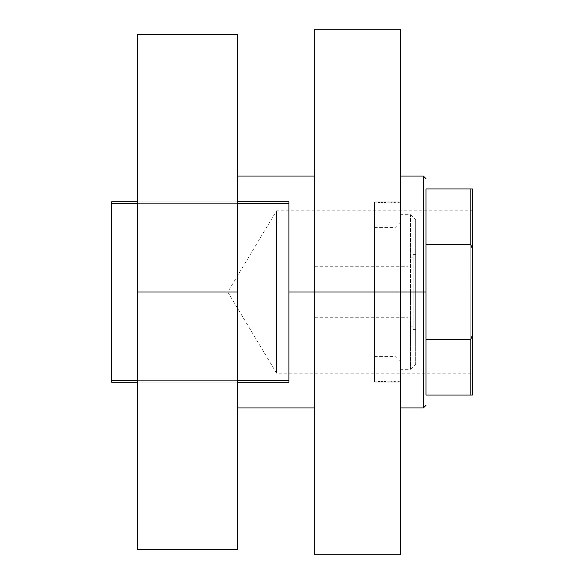 <?xml version="1.0" encoding="UTF-8"?>
<svg xmlns="http://www.w3.org/2000/svg" width="584" height="584" viewBox="0 0 584 584"><rect width="100%" height="100%" fill="white"/><g stroke="black" fill="none" stroke-linecap="round" stroke-linejoin="round"><path stroke-width="0.44" stroke-dasharray="2.92 2.19" d="M395.061 292L395.061 227.585L395.061 292L374.446 292L374.446 227.585L374.446 292L395.061 292L395.061 227.585L395.061 292L374.446 292L395.061 292L395.061 356.415L395.061 292L400.215 292L400.215 222.438L400.215 361.562L400.215 222.438L400.215 292L395.061 292L395.061 356.415L395.061 292M400.215 201.823L374.446 201.823L400.215 201.823L400.215 382.177L374.446 382.177L400.215 382.177L400.215 201.823L374.446 201.823L374.446 382.177L400.215 382.177L400.215 201.823L400.215 382.177L374.446 382.177L374.446 201.823L400.215 201.823M388.134 201.823L395.353 201.823L388.134 201.823L388.134 202.852L391.2 202.852L391.2 201.823L387.031 201.823L391.2 201.823L391.2 202.852L394.251 202.852L394.251 201.823L391.2 201.823L395.353 201.823L394.251 201.823L394.251 202.852L395.353 202.852L395.353 201.823L395.353 202.852L391.2 202.852L391.2 201.823L391.2 202.852L387.031 202.852L387.031 201.823L387.031 202.852L388.134 202.852L388.134 201.823L387.959 202.852L391.192 202.852L387.031 202.852L395.353 202.852L387.995 202.852L391.404 202.852L391.192 201.823L394.434 201.823L394.434 202.852L391.192 202.852L394.434 202.852L394.434 201.823L391.192 201.823L391.192 202.852L391.192 201.823L387.959 201.823L391.192 201.823L391.192 202.852L387.959 202.852L387.959 201.823L388.667 201.823L388.126 201.823M378.476 201.823L382.411 201.823L378.476 201.823L378.476 202.852L378.476 201.823L378.476 202.852L379.403 202.852L379.403 201.823L378.476 201.823L379.403 201.823L379.403 202.852L379.403 201.823L379.403 202.852L381.491 202.852L381.491 201.823L379.403 201.823L382.411 201.823L381.491 201.823L381.491 202.852L382.411 202.852L382.411 201.823L382.411 202.852L381.878 202.852L381.878 201.823L381.878 202.852L381.33 202.852L381.33 201.823L381.33 202.852L379.593 202.852L379.593 201.823L379.593 202.852L379.403 201.823L379.403 202.852L379.403 201.823L379.403 202.852L378.476 202.852L378.476 201.823M375.008 201.823L376.855 201.823L375.008 201.823L375.008 202.852L375.935 202.852L375.935 201.823L375.008 201.823L375.935 201.823L375.935 202.852L376.855 202.852L376.855 201.823L375.935 201.823L376.855 201.823L376.855 202.852L375.935 202.852L375.935 201.823L375.935 202.852L375.008 202.852L375.008 201.823M383.564 201.823L385.411 201.823L383.564 201.823L383.564 202.852L384.491 202.852L384.491 201.823L383.564 201.823L384.491 201.823L384.491 202.852L385.411 202.852L385.411 201.823L384.491 201.823L385.411 201.823L385.411 202.852L384.491 202.852L384.491 201.823L384.491 202.852L383.564 202.852L383.564 201.823M397.434 201.823L399.288 201.823L397.434 201.823L397.434 202.852L398.361 202.852L398.361 201.823L397.434 201.823L398.361 201.823L398.361 202.852L399.288 202.852L399.288 201.823L398.361 201.823L399.288 201.823L399.288 202.852L398.361 202.852L398.361 201.823L398.361 202.852L397.434 202.852L397.434 201.823M388.134 382.177L395.353 382.177L388.134 382.177L388.134 381.148L391.2 381.148L391.2 382.177L387.031 382.177L391.2 382.177L391.2 381.148L394.251 381.148L394.251 382.177L391.2 382.177L395.353 382.177L394.251 382.177L394.251 381.148L395.353 381.148L395.353 382.177L395.353 381.148L391.2 381.148L391.2 382.177L391.2 381.148L387.031 381.148L387.031 382.177L387.031 381.148L388.134 381.148L388.134 382.177L387.959 381.148L391.192 381.148L387.031 381.148L395.353 381.148L387.995 381.148L391.404 381.148L391.192 382.177L394.434 382.177L394.434 381.148L391.192 381.148L394.434 381.148L394.434 382.177L391.192 382.177L391.192 381.148L391.192 382.177L387.959 382.177L391.192 382.177L391.192 381.148L387.959 381.148L387.959 382.177L388.667 382.177L388.126 382.177M378.476 382.177L382.411 382.177L378.476 382.177L378.476 381.148L378.476 382.177L378.476 381.148L379.403 381.148L379.403 382.177L378.476 382.177L379.403 382.177L379.403 381.148L379.403 382.177L379.403 381.148L381.491 381.148L381.491 382.177L379.403 382.177L382.411 382.177L381.491 382.177L381.491 381.148L382.411 381.148L382.411 382.177L382.411 381.148L381.878 381.148L381.878 382.177L381.878 381.148L381.33 381.148L381.33 382.177L381.33 381.148L379.593 381.148L379.593 382.177L379.593 381.148L379.403 382.177L379.403 381.148L379.403 382.177L379.403 381.148L378.476 381.148L378.476 382.177M375.008 382.177L376.855 382.177L375.008 382.177L375.008 381.148L375.935 381.148L375.935 382.177L375.008 382.177L375.935 382.177L375.935 381.148L376.855 381.148L376.855 382.177L375.935 382.177L376.855 382.177L376.855 381.148L375.935 381.148L375.935 382.177L375.935 381.148L375.008 381.148L375.008 382.177M383.564 382.177L385.411 382.177L383.564 382.177L383.564 381.148L384.491 381.148L384.491 382.177L383.564 382.177L384.491 382.177L384.491 381.148L385.411 381.148L385.411 382.177L384.491 382.177L385.411 382.177L385.411 381.148L384.491 381.148L384.491 382.177L384.491 381.148L383.564 381.148L383.564 382.177M397.434 382.177L399.288 382.177L397.434 382.177L397.434 381.148L398.361 381.148L398.361 382.177L397.434 382.177L398.361 382.177L398.361 381.148L399.288 381.148L399.288 382.177L398.361 382.177L399.288 382.177L399.288 381.148L398.361 381.148L398.361 382.177L398.361 381.148L397.434 381.148L397.434 382.177M374.446 292L374.446 356.415L374.446 292M374.446 382.177L374.446 201.823L374.446 382.177M375.935 381.148L375.008 381.148L375.935 381.148M378.476 381.148L382.411 381.148L378.476 381.148M384.491 381.148L383.564 381.148L384.491 381.148M398.361 381.148L397.434 381.148L398.361 381.148M394.434 382.177L388.659 382.177L394.434 382.177M375.935 202.852L375.008 202.852L375.935 202.852M378.476 202.852L382.411 202.852L378.476 202.852M384.491 202.852L383.564 202.852L384.491 202.852M398.361 202.852L397.434 202.852L398.361 202.852M394.434 201.823L388.659 201.823L394.434 201.823M400.215 292L400.215 361.562L400.215 292L415.669 292L410.516 292L410.516 214.708L410.516 292L400.215 292L400.215 214.708L400.215 292L314.674 292L314.674 317.762L314.674 292L407.939 292L314.674 292L314.674 29.2L314.674 292L400.215 292L400.215 554.8L400.215 214.708L400.215 369.292L400.215 292L410.516 292L410.516 214.708L410.516 292L314.674 292L314.674 554.8L314.674 266.238L314.674 317.762L314.674 292L407.939 292L407.939 317.762L407.939 292L413.092 292L413.092 326.784L413.092 292L407.939 292L407.939 326.784L407.939 292L413.092 292L413.092 329.361L413.092 292L415.669 292L415.669 219.861L415.669 292L413.092 292L415.669 292L415.669 364.139L415.669 219.861L415.669 329.361L415.669 292L413.092 292L413.092 254.639L413.092 329.361L413.092 257.216L413.092 326.784L413.092 292L407.939 292L407.939 257.216L407.939 326.784L407.939 257.216L407.939 317.762L407.939 292L314.674 292L314.674 266.238L314.674 292L400.215 292L400.215 29.2L400.215 292M288.905 382.177L111.646 382.177L288.905 382.177L288.905 203.371L111.646 203.371L111.646 380.629L288.905 380.629L288.905 201.823L111.646 201.823L288.905 201.823L288.905 203.371L111.646 203.371L111.646 382.177L111.646 380.629L288.905 380.629L288.905 382.177M137.415 382.177L237.381 382.177L137.415 382.177M137.415 203.371L237.381 203.371L137.415 203.371M237.381 380.629L137.415 380.629L237.381 380.629M237.381 201.823L137.415 201.823L237.381 201.823M111.646 201.823L111.646 203.371L111.646 201.823M410.516 292L410.516 369.292L410.516 292L410.516 369.292L410.516 292L415.669 292L415.669 254.639L415.669 292L410.516 292M413.092 292L413.092 257.216L413.092 292M407.939 292L407.939 266.238L407.939 292M415.669 292L415.669 364.139L415.669 292M470.806 292L470.806 373.161L470.806 292L472.354 292L276.539 292L276.539 373.161L276.539 292L470.806 292L470.806 373.161L470.806 292L227.775 292L276.539 292L276.539 373.161L276.539 292L276.539 373.161L276.539 292L227.775 292L276.539 292L276.539 210.839L276.539 292L276.539 210.839L276.539 292L470.806 292L470.806 210.839L470.806 292L472.354 292L472.354 374.702L472.354 209.298L472.354 292L470.806 292L470.806 210.839L470.806 292M425.977 188.939L425.977 292L423.4 292L423.4 176.061L423.4 292L237.381 292L288.905 292L237.381 292L237.381 176.061L237.381 292L137.415 292L137.415 34.354L137.415 292L237.381 292L237.381 549.646L237.381 34.354L237.381 407.939L237.381 176.061L237.381 407.939L237.381 292L423.4 292L423.4 407.939L423.4 292L425.977 292L425.977 244.769L425.977 405.362L425.977 339.231L470.806 339.231L472.354 335.384L472.354 248.616L470.806 244.769L425.977 244.769L425.977 178.638L425.977 188.939L472.354 188.939L472.354 248.616L472.354 188.939L470.806 188.939L470.806 244.769L425.977 244.769L425.977 339.231L470.806 339.231L470.806 395.061L425.977 395.061L470.806 395.061L470.806 339.231L472.354 335.384L472.354 248.616L470.806 244.769L470.806 188.939L425.977 188.939M137.415 549.646L137.415 292L137.415 549.646M472.354 395.061L470.806 395.061L472.354 395.061L472.354 335.384L472.354 395.061M276.539 292L276.539 210.839L276.539 292M472.354 292L472.354 209.298L472.354 292M374.446 227.585L395.061 227.585L400.215 222.438M374.446 356.415L395.061 356.415L400.215 361.562M400.215 214.708L410.516 214.708L415.669 219.861M314.674 317.762L407.939 317.762M413.092 326.784L407.939 326.784M413.092 329.361L415.669 329.361M400.215 369.292L410.516 369.292L415.669 364.139M413.092 254.639L415.669 254.639M413.092 257.216L407.939 257.216M314.674 266.238L407.939 266.238M472.354 209.298L470.806 210.839L276.539 210.839L227.775 292L276.539 373.161L470.806 373.161L472.354 374.702M314.674 176.061L400.215 176.061M314.674 407.939L400.215 407.939"/><path stroke-width="0.88" d="M111.646 382.177L137.415 382.177L111.646 382.177L111.646 203.371L137.415 203.371L111.646 203.371L111.646 201.823L137.415 201.823L111.646 201.823L111.646 380.629L137.415 380.629L111.646 380.629L111.646 382.177M237.381 382.177L288.905 382.177L237.381 382.177M237.381 203.371L288.905 203.371L288.905 380.629L237.381 380.629L288.905 380.629L288.905 382.177L288.905 203.371L237.381 203.371M288.905 201.823L237.381 201.823L288.905 201.823L288.905 203.371L288.905 201.823M314.674 29.2L314.674 292L288.905 292L314.674 292L314.674 554.8L314.674 292L423.4 292L423.4 176.061L423.4 292L400.215 292L400.215 554.8L400.215 29.2L314.674 29.2L314.674 292L400.215 292L400.215 29.2M425.977 188.939L425.977 244.769L425.977 188.939L470.806 188.939L425.977 188.939M425.977 292L425.977 244.769L425.977 339.231L425.977 292L423.4 292L425.977 292M137.415 549.646L137.415 34.354L137.415 292L237.381 292L237.381 34.354L237.381 292L137.415 292L137.415 549.646L237.381 549.646L237.381 292L237.381 549.646M425.977 395.061L425.977 339.231L425.977 395.061L472.354 395.061L472.354 335.384L470.806 339.231L425.977 339.231L470.806 339.231L470.806 395.061L470.806 339.231L472.354 335.384L472.354 395.061L425.977 395.061M400.215 407.939L423.4 407.939L423.4 292L423.4 407.939L425.977 405.362M472.354 188.939L470.806 188.939L470.806 244.769L472.354 248.616L472.354 335.384L472.354 188.939L472.354 248.616L470.806 244.769L470.806 188.939L472.354 188.939M425.977 244.769L470.806 244.769L425.977 244.769M400.215 554.8L314.674 554.8M425.977 178.638L423.4 176.061L400.215 176.061M237.381 176.061L314.674 176.061M137.415 34.354L237.381 34.354M237.381 407.939L314.674 407.939"/></g></svg>
